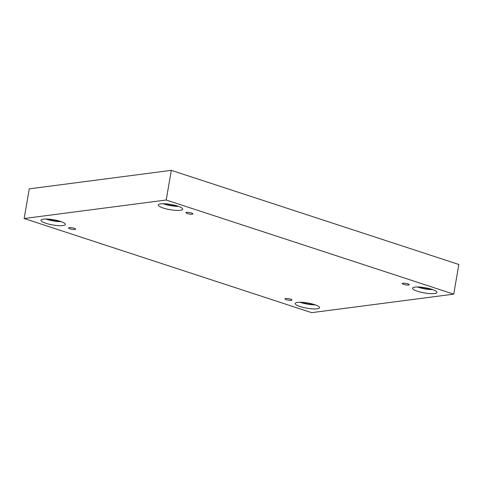 <?xml version="1.0" encoding="UTF-8"?>
<svg xmlns="http://www.w3.org/2000/svg" width="483" height="483" viewBox="0 0 483 483"><rect width="100%" height="100%" fill="white"/><g stroke="black" fill="none" stroke-linecap="round" stroke-linejoin="round"><path stroke-width="0.72" d="M24.15 218.515L311.674 312.658L453.724 294.153L458.85 264.485L171.326 170.342L29.276 188.847L24.15 218.515L166.2 200.016L171.326 170.342M407.863 283.841A3.55 0.755 9.8 0 1 409.276 284.722A3.55 0.755 9.8 0 1 405.648 284.861A3.55 0.755 9.8 0 1 402.279 283.509A3.55 0.755 9.8 0 1 404.265 283.177A3.55 0.755 9.8 0 1 407.863 283.841M453.724 294.153L166.2 200.016M191.51 213.003A3.55 0.755 9.8 0 1 192.916 213.878A3.55 0.755 9.8 0 1 189.294 214.023A3.55 0.755 9.8 0 1 185.925 212.671A3.55 0.755 9.8 0 1 187.905 212.333A3.55 0.755 9.8 0 1 191.51 213.003M74.183 228.284A3.55 0.755 9.8 0 1 75.596 229.159A3.55 0.755 9.8 0 1 71.967 229.304A3.55 0.755 9.8 0 1 68.598 227.952A3.55 0.755 9.8 0 1 70.584 227.62A3.55 0.755 9.8 0 1 74.183 228.284M290.543 299.128A3.55 0.755 9.8 0 1 291.949 300.003A3.55 0.755 9.8 0 1 288.327 300.142A3.55 0.755 9.8 0 1 284.958 298.796A3.55 0.755 9.8 0 1 286.938 298.458A3.55 0.755 9.8 0 1 290.543 299.128M177.756 206.126A12.371 2.632 9.8 0 1 182.671 209.181A12.371 2.632 9.8 0 1 170.034 209.67A12.371 2.632 9.8 0 1 158.291 204.967A12.371 2.632 9.8 0 1 165.204 203.796A12.371 2.632 9.8 0 1 177.756 206.126M431.989 289.371A12.371 2.632 9.8 0 1 436.904 292.42A12.371 2.632 9.8 0 1 424.267 292.915A12.371 2.632 9.8 0 1 412.53 288.212A12.371 2.632 9.8 0 1 419.437 287.041A12.371 2.632 9.8 0 1 431.989 289.371M314.668 304.652A12.371 2.632 9.8 0 1 319.583 307.701A12.371 2.632 9.8 0 1 306.947 308.196A12.371 2.632 9.8 0 1 295.204 303.493A12.371 2.632 9.8 0 1 302.116 302.322A12.371 2.632 9.8 0 1 314.668 304.652M60.429 221.407A12.371 2.632 9.8 0 1 65.344 224.462A12.371 2.632 9.8 0 1 52.707 224.951A12.371 2.632 9.8 0 1 40.97 220.254A12.371 2.632 9.8 0 1 47.877 219.077A12.371 2.632 9.8 0 1 60.429 221.407M60.067 221.292A10.952 2.33 9.8 0 1 47.002 219.034M45.794 219.016A12.371 2.632 -170.2 0 0 61.214 221.679M314.306 304.538A10.952 2.33 9.8 0 1 301.241 302.28M300.028 302.255A12.371 2.632 -170.2 0 0 315.453 304.918M431.627 289.251A10.952 2.33 9.8 0 1 418.562 286.999M417.354 286.974A12.371 2.632 -170.2 0 0 432.774 289.637M177.394 206.012A10.952 2.33 9.8 0 1 164.329 203.754M163.115 203.729A12.371 2.632 -170.2 0 0 178.541 206.398"/></g></svg>
